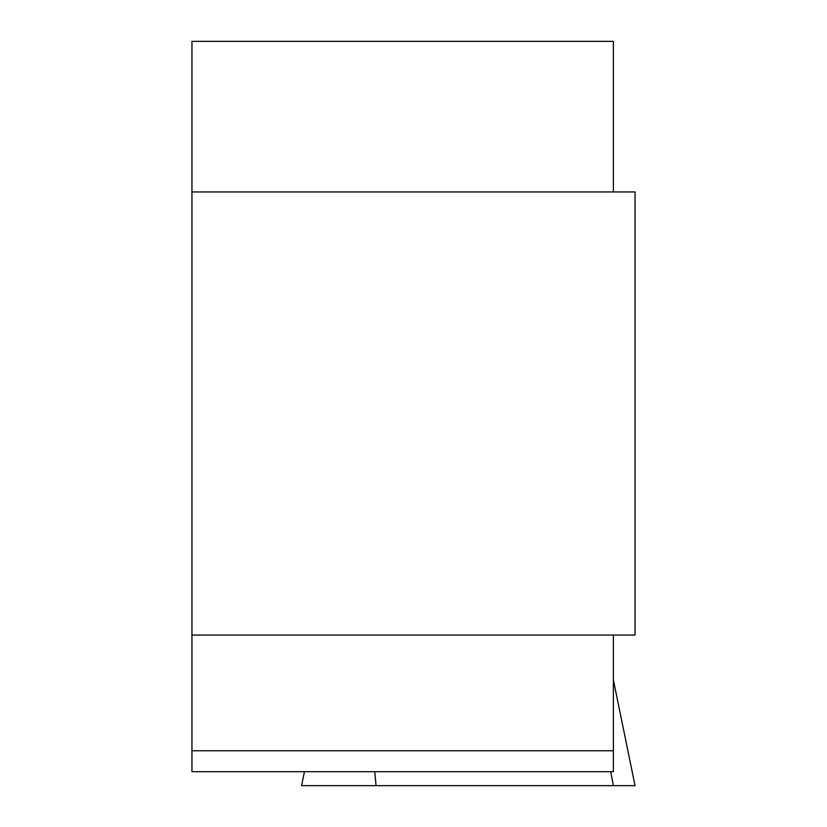 <?xml version="1.0" encoding="UTF-8"?>
<svg xmlns="http://www.w3.org/2000/svg" width="827" height="827" viewBox="0 0 827 827"><rect width="100%" height="100%" fill="white"/><g stroke="black" fill="none" stroke-linecap="round" stroke-linejoin="round"><path stroke-width="1.24" d="M191.957 771.694L191.957 750.761L613.376 750.761L613.376 771.694L191.957 771.694M613.376 191.957L613.376 41.35L191.957 41.35L191.957 750.761M613.376 635.043L613.376 750.761M191.957 191.957L635.043 191.957L635.043 635.043L191.957 635.043M304.45 771.694L301.586 785.65L376.078 785.65L374.734 771.694M610.708 771.694L613.376 785.65L376.078 785.65M613.376 679.949L635.043 785.65L613.376 785.65"/></g></svg>
